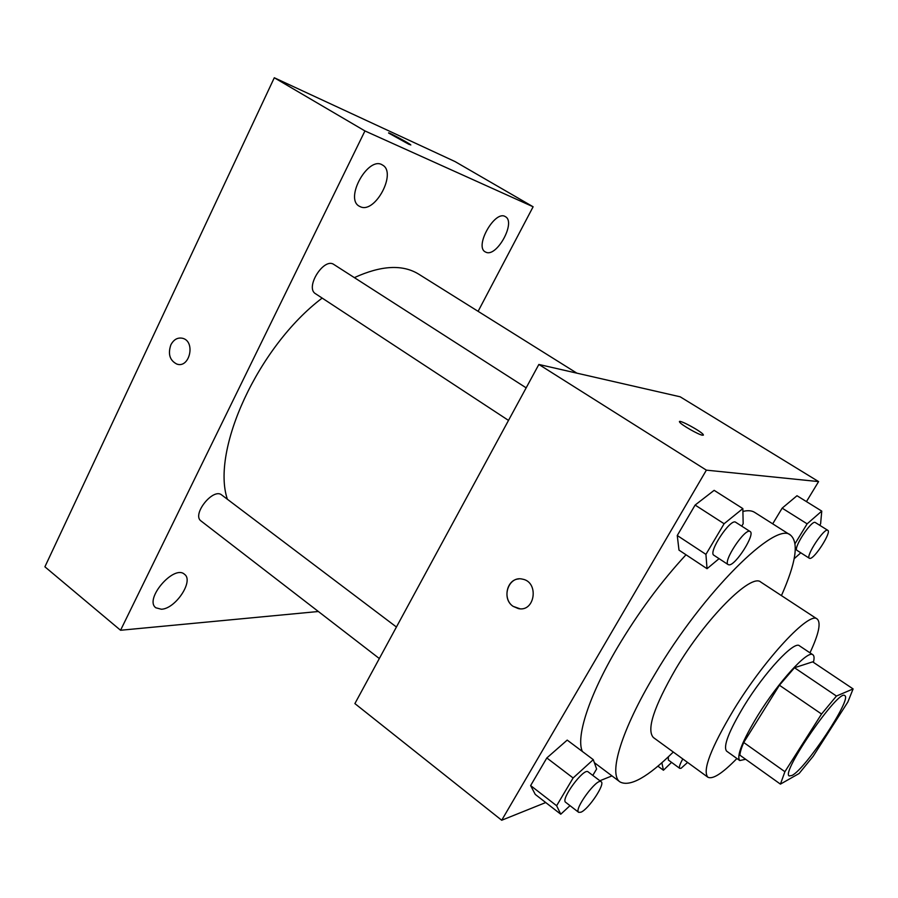 <?xml version="1.0" encoding="UTF-8"?>
<svg xmlns="http://www.w3.org/2000/svg" width="898" height="898" viewBox="0 0 898 898"><rect width="100%" height="100%" fill="white"/><g stroke="black" fill="none" stroke-linecap="round" stroke-linejoin="round"><path stroke-width="1.35" d="M792.036 775.445L789.275 775.951C780.261 773.279 839.102 688.16 844.794 695.647C852.348 698.532 805.775 768.823 792.036 775.445M813.206 756.228L847.847 702.023L853.1 688.923L836.442 696.051L821.547 714.022L784.897 771.708L780.429 784.122L799.097 773.515L813.206 756.228M821.547 714.022L779.419 685.23L743.724 742.489L784.897 771.708M743.724 742.489C741.355 748.034 740.087 752.266 739.896 755.184L780.429 784.122M779.419 685.23L794.494 667.73L836.442 696.051M853.1 688.923L812.668 661.848L794.494 667.73M813.408 662.354C814.419 658.268 814.25 655.742 812.892 654.777C808.054 649.613 778.678 681.56 757.8 715.481C742.332 741.086 736.326 756.105 739.772 760.55L745.632 759.281M739.772 760.55L726.628 751.143C722.935 746.53 728.749 731.455 744.072 705.895C764.748 672.052 794.292 640.442 799.445 645.797L812.892 654.777M809.974 652.835C818.808 633.909 821.21 622.64 817.169 619.014C809.648 610.887 765.074 658.313 733.767 709.689C710.902 748 702.258 770.506 707.837 777.185C712.642 779.689 722.34 773.459 736.921 758.507M817.169 619.014L760.819 582.095C751.357 572.767 705.794 618.127 675.711 668.988C653.823 706.984 646.369 729.827 653.374 737.516L707.837 777.185M781.44 595.599C795.965 562.822 799.018 542.695 790.622 535.208C776.153 520.268 703.145 592.175 654.81 674.364C621.214 730.242 608.215 774.57 620.047 781.956C630.014 787.176 647.772 777.197 673.298 752.03M582.342 751.446C575.809 737.168 588.841 695.995 617.285 647.806C638.096 612.818 660.995 581.803 686.005 554.773M742.915 511.433C747.843 510.221 751.761 510.535 754.646 512.376L790.622 535.208M741.737 526.149L743.162 523.759L742.848 508.594L714.146 490.342L695.119 505.058L677.26 535.511L678.989 550.115L707.04 568.703L719.074 558.646M819.728 525.285L820.604 523.848L821.76 511.108L796.997 495.73L782.158 508.145L772.695 523.837L782.158 508.145L807.134 523.837L795.123 543.537M806.46 501.6L818.594 481.597L706.378 470.148L501.701 820.244L545.726 802.543M599.875 780.755L611.976 775.894M592.792 775.412L596.62 769.002L593.275 759.652L567.21 740.098L546.826 757.957L530.628 785.582L535.264 794.416L560.767 814.217L570.005 805.652M818.594 481.597L680.179 396.804L538.856 364.453L354.89 703.594L501.701 820.244M538.856 364.453L706.378 470.148M519.976 608.777L513.117 606.352C500.815 598.394 508.504 575.573 522.355 579.12C539.328 581.814 535.129 612.402 518.348 608.597L513.117 606.352C502.442 599.426 506.506 579.513 518.752 578.929M702.539 435.238C698.711 434.845 680.841 424.597 679.629 422.105C676.733 418.109 701.405 431.208 703.269 434.643L702.539 435.238M679.517 421.622C679.921 419.692 701.697 431.635 703.269 434.654L703.392 435.137M227.385 499.266C210.862 450.482 258.04 346.516 322.169 298.08M354.362 277.628C381.19 265.37 402.652 264.225 418.726 274.171L576.886 373.164M508.504 420.41L315.546 293.736C304.669 287.719 323.931 257.03 333.921 264.517L526.161 387.846M379.326 658.537L201.04 520.986C191.499 514.711 213.23 487.434 221.727 494.989L396.433 627.017M478.106 311.337L533.12 206.776L364.947 130.94L120.557 630.261L318.363 611.504M360.659 206.877C375.454 213.432 396.995 172.517 382.526 165.064C368.517 155.275 344.203 198.537 359.29 206.214L360.659 206.877M161.371 609.237C175.537 608.911 194.181 580.737 184.472 574.271C173.965 564.27 143.815 599.415 155.848 607.789L161.371 609.237M486.11 252.293C496.987 257.266 516.182 222.019 505.406 216.687C495.168 209.459 474.099 246.49 485.279 251.9L486.11 252.293M533.12 206.776L455.05 161.573L274.294 77.756L364.947 130.94M408.848 144.275L388.733 133.106C386.219 130.928 409.162 143.186 410.7 144.825L408.848 144.275M274.294 77.756L44.9 566.806L120.557 630.261M178.006 364.364L176.928 364.117C169.801 360.525 167.78 354.115 170.856 344.866C173.797 339.388 177.77 337.21 182.788 338.333C195.798 341.667 189.635 368.55 176.917 364.117C169.801 360.525 167.769 354.104 170.844 344.866C173.797 339.388 177.782 337.21 182.788 338.333M388.621 132.949C388.531 132.141 409.365 143.377 410.7 144.836L410.813 145.005M661.871 762.761L663.442 770.237L671.547 762.368M687.576 762.436L681.088 768.284L679.741 768.362L668.337 760.011L668.359 756.823M657.908 766.162L663.442 770.237M679.741 768.362C678.821 767.341 679.842 764.198 682.806 758.956M821.76 511.108L807.134 523.837M794.158 558.736L800.803 552.809M809.412 558.298L797.054 550.418C792.631 548.667 811.859 519.336 815.35 522.546L827.81 530.336C831.773 531.908 814.755 558.702 809.996 558.421L809.412 558.298C805.136 556.648 824.465 527.227 827.81 530.336M796.997 495.73L782.158 508.145M593.275 759.652L573.115 777.971L556.625 805.731L560.767 814.217M578.671 812.342L565.639 802.284C560.307 799.422 583.958 767.42 588.1 771.853L601.189 781.743C605.499 783.898 588.493 809.424 580.894 812.219L578.671 812.342C573.519 809.614 597.226 777.432 601.189 781.743M567.21 740.098L546.826 757.957L573.115 777.971M546.826 757.957L530.628 785.582L556.625 805.731M530.628 785.582L535.264 794.416M742.848 508.594L724.114 523.736L705.929 554.369L707.04 568.703M728.211 564.64L713.888 555.245C707.759 552.528 730.703 517.832 735.698 522.277L750.144 531.549C755.555 533.951 735.922 565.111 729.21 564.864L728.211 564.64C722.284 562.069 745.362 527.227 750.144 531.549M714.146 490.342L695.119 505.058L724.114 523.736M695.119 505.058L677.26 535.511L705.929 554.369M677.26 535.511L678.989 550.115M594.353 762.66L620.047 781.956"/></g></svg>
